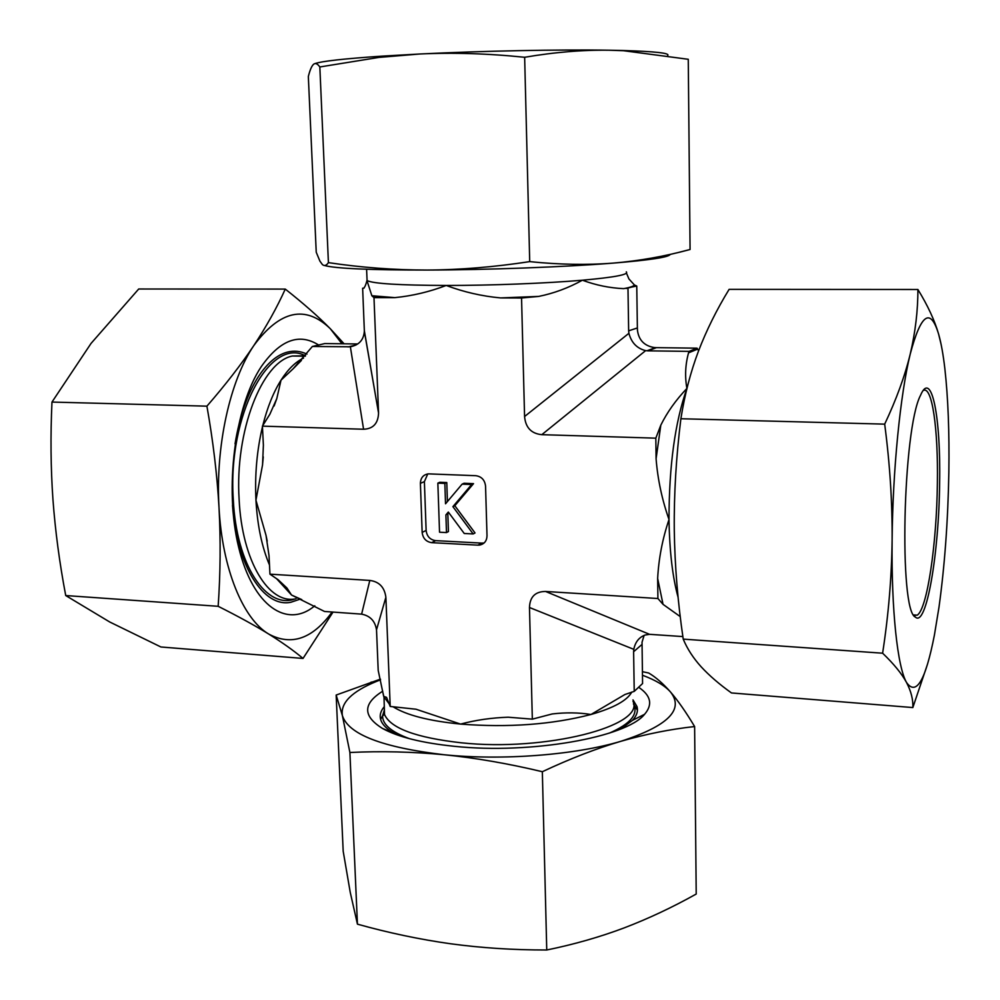 <?xml version="1.0" encoding="UTF-8"?>
<svg xmlns="http://www.w3.org/2000/svg" width="1000" height="1000" viewBox="0 0 1000 1000"><rect width="100%" height="100%" fill="white"/><g stroke="black" fill="none" stroke-linecap="round" stroke-linejoin="round"><path stroke-width="1.5" d="M278.15 579.763L286.925 587.987L291.537 595.037L324.5 611.462L361.625 614.138C370.2 615.825 375.15 621.075 376.5 629.875L385.875 597.288C384.562 587.275 379.2 581.65 369.8 580.425L269.95 574.163L278.15 579.763M357.738 343.975L324.812 343.562L312.375 346.475L293.125 368.8L281.025 380.15L276.788 398.6L269.85 414.275L262.413 426.138L263.387 445.15L262.55 464.85L255.95 500.2L266.038 535.413L269.012 555.625L269.95 574.163M628.9 278.913L634.45 285L636.763 286.038L623.675 288.637C609.837 288.05 596.087 285.25 582.4 280.212C568.55 287.887 554.025 293.288 538.787 296.4L521.55 298L500.6 297.925C481.925 296.2 463.8 292.038 446.225 285.462C429.425 291.85 412.287 295.912 394.825 297.638L373.988 297.638L371.85 295.738L366.938 280.475C365.662 285.763 364.288 288.4 362.825 288.363L364.137 287.938M376.55 630.475L378.2 670.425L383.688 696.4L386.55 697.337L390.213 706.462L415.962 709.212L460.588 724.087C475.688 720.062 491.55 717.775 508.175 717.212L532.337 719.15L552.163 713.962C565.725 712.35 578.675 712.525 590.988 714.488L624.938 694.5L634.225 691.375L642.575 683.538L642.038 642.2L644.112 635.388M262.413 426.138L363.575 429.237C373.113 428.862 378.113 423.488 378.562 413.1L364.35 330.788L362.638 288.212M312.375 346.475L350.363 346.788C359.075 345.037 363.738 339.85 364.35 331.225L364.35 330.788M521.55 298L524.575 416.512C525.55 427.562 531.287 433.625 541.8 434.675L645.638 350.625L647.962 350.838L656.425 347.663L653.975 347.5C644.287 345.775 638.787 340.087 637.475 330.438L637.375 327.95L628.65 330.838L628.913 333.3L524.575 416.512M627.987 288.325L628.65 330.838M373.988 297.638L378.55 412.575M390.213 706.462L385.913 597.975M634.225 691.375L633.612 651.737L642 644.438M532.337 719.15L529.475 607.5L633.8 649.338L633.612 651.737M680.238 616.6L663.037 604.35L657.913 598.513L545.562 591.462C535.237 591.538 529.875 596.888 529.475 607.5M657.913 598.513L657.65 578.45C658.713 558.425 662.5 538.787 669.013 519.525C662.025 499.637 657.712 479.387 656.087 458.775L655.825 438.162L541.8 434.675M427.762 473.925L424.387 481.625L426.125 530.438L422.15 532.4L420.4 483.35C420.637 477.825 423.288 474.663 428.375 473.862L475.825 475.7C481.55 476.525 484.787 479.988 485.55 486.062L487.013 535.775C486.812 540.9 484.375 544 479.7 545.062L484.225 542.863M426.125 530.438C426.875 536.35 430.025 539.75 435.575 540.638L481.675 543.1L477.938 545.15L479.7 545.062M477.938 545.15L431.65 542.65L435.575 540.638M422.15 532.4C422.912 538.35 426.087 541.763 431.65 542.65M655.825 438.162L660.8 425.188C667.1 412.375 675.8 400.125 686.9 388.438C684.762 376.475 685.312 364.6 688.55 352.837L689.112 351.375L697.05 348.162L698.612 350.725M697.05 348.162L656.425 347.663M682.862 636.575L649.562 634.325L545.562 591.462M689.112 351.375L647.962 350.838M633.8 649.338C635.262 642.025 639.062 637.25 645.175 635.013L649.562 634.325M645.638 350.625C636.975 348.462 631.4 342.688 628.913 333.3M636.763 286.038L637.375 327.95M471.625 484.525L452.9 506.65L473.162 533.95L464.237 533.488L448.325 512.05L445.9 514.913L446.488 532.575L439.538 532.212L437.85 483.125L444.85 483.413L445.525 503.8L462.125 484.137L471.625 484.525L473.525 483.65L454.825 505.725L452.9 506.65M454.825 505.725L475.037 532.962L473.162 533.95M448.862 512.762L445.9 514.913M447.837 513.975L448.425 531.587L446.488 532.575M444.85 483.413L446.788 482.55L439.812 482.262L437.85 483.125M446.788 482.55L447.425 501.55M473.525 483.65L464.038 483.263L462.125 484.137M481.675 543.1L483.425 543.025M306.938 354.113C300.55 351.062 293.962 350.412 287.162 352.175C276.913 354.975 267.337 363.1 258.438 376.562C247.438 393.725 239.65 416.138 235.05 443.8M232.5 505.325C236.7 566.475 264.012 608.15 290.988 602.225L300.087 599.163M314.788 605.8C287.275 628.95 253.025 606.55 238.725 547.537C224.175 488.85 234.812 406.3 261.288 366.6C280.05 339.9 299.163 332.713 318.625 345.012M285.275 289.088C303.15 303.188 318.175 316.4 330.325 328.75C305.487 304.675 279.988 310.262 253.85 345.513C230 380.487 215.325 446.5 219.013 507.525C217.138 474.837 213.1 441.05 206.912 406.163C225.487 384.787 241.137 364.575 253.85 345.513C266.45 326.413 276.925 307.6 285.275 289.088L138.713 289L91.062 343.4L51.975 402.062C50.425 435.5 50.738 467.962 52.938 499.412C55.263 530.9 59.525 562.938 65.725 595.55L109.7 621.975L160.925 646.988L303.025 658.438C293.75 650.638 282.3 642.513 268.675 634.025C291.413 646.237 312.562 638.888 332.125 612M341.962 343.775L330.325 328.75L344.1 343.8M333.038 612.062L303.025 658.438M268.675 634.025C254.938 625.55 238.1 616.312 218.162 606.3C220.463 573.138 220.738 540.212 219.013 507.525C222.188 568.812 243.025 618.925 268.675 634.025M206.912 406.163L51.975 402.062M218.162 606.3L65.725 595.55M923.162 390.562C932.138 385.012 938.3 429.3 937.375 483.4C936.725 543.888 927.212 609.175 917.225 615.163L913.863 615.237M939.625 483.137C940.9 417.6 931.637 368.913 920.487 395.4C902.738 429.2 898.8 610.988 915.362 617.075C926.363 627.888 938.962 553.45 939.625 483.137M927.5 664.2L912.837 707.562C913.225 699.625 911.1 691.237 906.475 682.4C916.2 696.35 925.525 680.562 934.412 635.062L939.013 607.05C944.737 565.462 948.012 520.462 948.85 472.038C949.425 432.25 948.1 397.85 944.875 368.812C943.238 354.625 941.175 343.125 938.675 334.325C930.487 307.087 921 313.65 910.238 354.025C900.312 394.2 892.688 470.475 892.113 540.363C891.325 610.6 897.513 666.787 906.475 682.4C901.675 673.575 893.725 663.838 882.613 653.2C888.45 615.4 891.625 577.788 892.113 540.363C892.4 502.95 889.925 464.2 884.688 424.137C896.4 399.312 904.912 375.938 910.238 354.025C915.387 332.062 917.938 310.55 917.9 289.488C927.75 305.5 934.675 320.45 938.675 334.325L941.075 344.237M917.9 289.488L729.112 289.363C716.7 309.637 706.475 330.262 698.413 351.275C690.525 372.238 684.688 394.712 680.888 418.738C676.15 456.912 673.938 493.913 674.275 529.738C674.775 565.575 677.763 602.05 683.225 639.125C687.288 648.875 693.275 658.112 701.188 666.838C709.275 675.588 719.362 684.287 731.475 692.95L912.837 707.562M683.225 639.125L882.613 653.2M680.888 418.738L884.688 424.137M620.887 728.913L632.5 720.337C636.8 715.675 638.275 711.062 636.962 706.5L632.987 699.9M384.212 706.725C380.475 711.188 379.363 715.688 380.9 720.225C382.525 724.837 386.962 729.188 394.188 733.263L397.812 735.15M638.625 687.25C650.95 695.588 652.925 704.6 644.562 714.312C626.425 737.288 530.662 754.412 454.538 746.325C422.113 743 398.1 737.038 382.512 728.462C362.65 716.1 362.725 703.688 382.738 691.188M380.55 679.812L376.825 681.275C351.812 691.475 340.325 702.913 342.388 715.6C348.462 734.4 382.312 747.438 443.925 754.725C412.537 751.737 381.2 751 349.9 752.487L342.388 715.6L336.163 695.05L343.188 851.237L350.238 892.35L357.438 924.163C388.625 932.862 419.625 939.4 450.45 943.75C481.25 947.938 513.35 950.025 546.75 950C574.038 944.4 599.825 937.05 624.1 927.925C648.413 918.625 672.45 907.337 696.213 894.038L694.625 726.55C670.337 729.2 645.775 734.112 620.95 741.275C596.163 748.587 569.963 758.737 542.337 771.712C508.1 763.538 475.3 757.875 443.925 754.725C502.337 760.7 575.163 755.025 620.95 741.275C668.012 725.975 684.5 709.513 670.413 691.888C664.812 685.612 655.5 680.062 642.45 675.238M336.163 695.05L380.412 679.137M642.4 671.688L648.637 672.987C655.662 677.1 662.925 683.4 670.413 691.888C677.875 700.5 685.938 712.05 694.625 726.55M542.337 771.712L546.75 950M349.9 752.487L357.438 924.163M315.038 63.575C321.962 61.163 344.288 58.688 382.013 56.137L419.75 54C481.925 50.912 560.112 49.375 609.3 50.225L622.7 50.5C655.312 51.463 670.3 53.137 667.663 55.512M670.25 254.35C669.287 257.137 650.175 260.075 612.888 263.137C564.75 267 488.225 269.887 427.2 270.05C459.938 269.875 494.113 267.062 529.712 261.625C559.125 264.65 586.85 265.15 612.888 263.137C638.975 260.938 664.7 256.4 690.075 249.5L688.263 59.288L623.425 50.7L609.3 50.225C582.675 49.837 554.462 52.188 524.65 57.275C488.1 53.525 453.137 52.438 419.75 54L378.913 57.413L319.837 66.963C317.425 63.587 315.3 62.725 313.438 64.4C311.575 66.237 309.875 70.275 308.337 76.513L316.238 252.237L319.9 261.112L322.337 264.5C324.312 266.288 326.337 265.675 328.413 262.638C361.5 267.575 394.425 270.038 427.2 270.05C369.913 270.062 335.675 268.55 324.513 265.512M690.075 249.5L679.1 252.288M529.712 261.625L524.65 57.275M328.413 262.638L319.837 66.963M301.775 599.612L291.537 595.037L276.575 578.688M269.488 565C261.9 547.087 257.387 525.487 255.95 500.2C254.737 474.8 256.9 450.35 262.45 426.887M262.775 425.575C267.35 407.337 273.438 392.2 281.025 380.15C288 369.263 295.5 361.912 303.525 358.113M295.975 598.775C269.037 604.888 241.988 561.287 239.125 499.412C234.713 431.35 261.988 361.938 292.337 356.012L305.55 355.8M295.1 598.913C266.6 609.837 236.325 565.4 233.287 499.462C227.463 414.712 269.938 336.775 305.163 355.7M372.275 296.212L392.2 297.688M367 279L367.062 280.562C372.987 283.65 399.375 285.287 446.225 285.462C491.012 285.487 546.512 283.337 582.4 280.212C614.513 277.325 629.15 274.538 626.312 271.85M364.025 288.087L362.825 288.363M502.325 297.95L537.35 296.562M626.188 288.488L636.225 285.875M631.8 692.038C627.238 700.512 613.625 707.987 590.988 714.488C551.912 724.587 508.45 727.788 460.588 724.087C428.862 720.95 406.325 715.15 392.975 706.712M389.425 704.112L383.812 696.762L383.162 693.525M633.013 701.287C645.362 725.837 545.75 751.912 461.2 742.788C416.225 737.712 390.662 728.3 384.538 714.55L384.263 707.85M409.513 738.688C391.337 732.025 382.375 724.375 382.6 715.75L384.35 709.95M637.413 710.188L633.45 703.875C638.688 714.025 630.675 723.763 609.4 733.112M350.363 346.788L363.575 429.237M369.8 580.425L361.625 614.138M657.65 578.45L663.037 604.35M687.075 387.962L686.9 388.438C675 422.225 669.038 465.925 669.013 519.525C669.525 551.3 672.562 577.263 678.125 597.438M660.8 425.188L656.087 458.775M697.613 349.137L688.55 352.837M355.988 345.025L348.125 346.938M420.4 483.35L424.387 481.625M267.2 541.112L266.025 535.413M276.788 398.6L274.1 405.988M263.275 456.887L262.525 464.85M301.45 360.387L293.163 368.775M305.2 356.2L292.337 356.012L305.413 355.95M371.85 295.725L394.825 297.638M367.1 281.1L366.6 269.262M538.763 296.413L500.6 297.925M626.462 273.125L628.913 278.9M634.45 284.988C633.562 286.288 629.987 287.5 623.725 288.637M380.625 719.362L382.6 715.75L384.538 714.55L383.975 696.375M641.1 716.038L641.725 717.038M655.4 347.638L646.988 350.788M364.35 331.225L378.562 413.1M385.875 597.288L376.5 629.875M914.312 615.887L915.362 617.075M913.688 614.938L917.225 615.163M632.5 720.337L644.562 714.312M394.188 733.263L382.512 728.462M376.825 681.275L370.975 682.2M382.013 56.137L378.913 57.413M622.7 50.5L623.425 50.7"/></g></svg>
